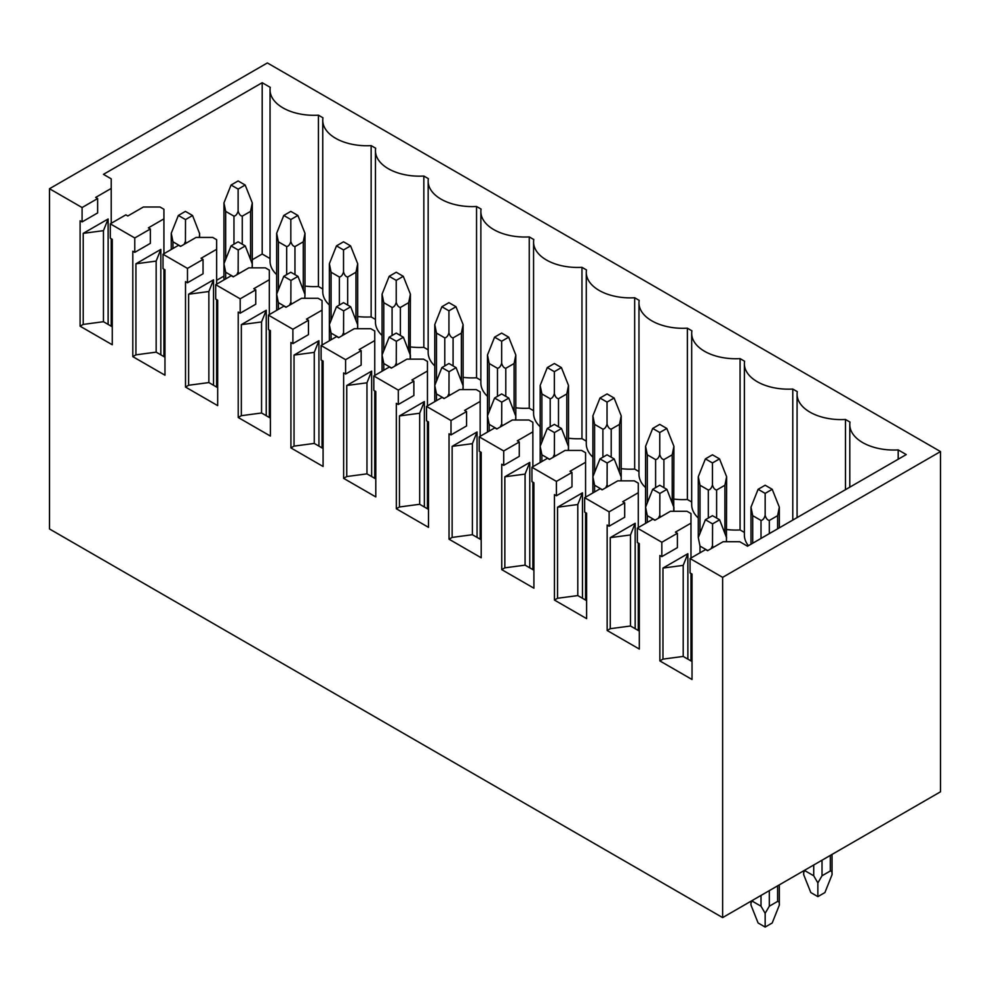 <?xml version="1.0" encoding="UTF-8"?>
<svg xmlns="http://www.w3.org/2000/svg" width="990" height="990" viewBox="0 0 990 990"><rect width="100%" height="100%" fill="white"/><g stroke="black" fill="none" stroke-linecap="round" stroke-linejoin="round"><path stroke-width="1.49" d="M690.055 558.546L690.055 572.925L692.022 574.064L692.022 679.487L659.86 660.924L659.86 555.501L661.827 556.628L661.827 542.26L637.35 528.115L637.35 542.495L639.317 543.634L639.317 649.056L607.155 630.494L607.155 525.071L609.122 526.21L609.122 511.83L584.644 497.698L584.644 512.065L586.612 513.204L586.612 618.626L554.45 600.064L554.45 494.641L556.417 495.78L556.417 481.4L531.939 467.268L531.939 481.635L533.907 482.774L533.907 588.196L501.744 569.634L501.744 464.211L503.712 465.35L503.712 450.97L479.234 436.838L479.234 451.205L481.202 452.343L481.202 557.778L449.039 539.204L449.039 433.781L451.007 434.919L451.007 420.54L426.529 406.407L426.529 420.787L428.497 421.926L428.497 527.348L396.334 508.773L396.334 403.351L398.302 404.489L398.302 390.11L373.824 375.977L373.824 390.357L375.792 391.496L375.792 496.918L343.629 478.343L343.629 372.921L345.597 374.059L345.597 359.679L321.119 345.547L321.119 359.927L323.087 361.065L323.087 466.488L290.924 447.913L290.924 342.49L292.892 343.629L292.892 329.262L268.414 315.117L268.414 329.497L270.381 330.635L270.381 436.058L238.219 417.483L238.219 312.06L240.186 313.199L240.186 298.832L215.709 284.687L215.709 299.067L217.676 300.205L217.676 405.628L185.514 387.065L185.514 281.63L187.481 282.769L187.481 268.401L163.004 254.257L163.004 268.637L164.971 269.775L164.971 375.198L132.809 356.635L132.809 251.213L134.776 252.351L134.776 237.971L110.298 223.839L110.298 238.206L112.266 239.345L112.266 344.768L80.103 326.205L80.103 220.782L82.083 221.921L82.083 207.541L49.5 188.731L267.374 62.939L940.5 451.576L722.626 577.356L690.055 558.546L705.61 549.561L707.578 550.7L723.146 541.716L739.74 541.716L747.524 546.208L906.258 454.571L898.19 449.906L898.19 459.224M722.626 577.356L722.626 917.594L940.5 791.802L940.5 451.576M637.35 528.115L652.905 519.131L654.873 520.27L670.44 511.286L687.035 511.286L690.983 513.562L690.983 558.014M661.827 542.26L677.395 533.276L675.415 532.137L690.983 523.153M584.644 497.698L600.2 488.714L602.168 489.84L617.735 480.855L634.33 480.855L638.278 483.132L638.278 527.583M609.122 511.83L624.69 502.846L622.71 501.707L638.278 492.723M531.939 467.268L547.495 458.283L549.462 459.422L565.03 450.438L581.625 450.438L585.573 452.702L585.573 497.153M556.417 481.4L571.985 472.416L570.005 471.277L585.573 462.293M479.234 436.838L494.79 427.853L496.77 428.992L512.325 420.007L528.92 420.007L532.868 422.285L532.868 466.723M503.712 450.97L519.28 441.986L517.312 440.847L532.868 431.863M426.529 406.407L442.085 397.423L444.065 398.562L459.62 389.577L476.227 389.577L480.162 391.854L480.162 436.293M451.007 420.54L466.575 411.555L464.607 410.417L480.162 401.433M373.824 375.977L389.379 366.993L391.359 368.132L406.915 359.147L423.522 359.147L427.457 361.424L427.457 405.863M398.302 390.11L413.87 381.125L411.902 379.987L427.457 371.003M321.119 345.547L336.674 336.563L338.654 337.701L354.21 328.717L370.817 328.717L374.752 330.994L374.752 375.433M345.597 359.679L361.164 350.695L359.197 349.557L374.752 340.572M268.414 315.117L283.969 306.133L285.949 307.271L301.505 298.287L318.112 298.287L322.047 300.564L322.047 345.015M292.892 329.262L308.459 320.265L306.492 319.139L322.047 310.142M215.709 284.687L231.264 275.703L233.244 276.841L248.799 267.857L265.407 267.857L269.342 270.134L269.342 314.585M240.186 298.832L255.754 289.847L253.787 288.709L269.342 279.724M163.004 254.257L178.559 245.273L180.539 246.411L196.094 237.427L212.702 237.427L216.637 239.704L216.637 284.155M187.481 268.401L203.049 259.417L201.081 258.279L216.637 249.294M110.298 223.839L125.854 214.842L127.834 215.981L143.389 206.997L159.996 206.997L163.932 209.274L163.932 253.725M134.776 237.971L150.344 228.987L148.376 227.849L163.932 218.864M82.083 207.541L97.639 198.557L95.671 197.418L111.227 188.434L111.227 178.844L103.455 174.351L262.189 82.715L270.258 87.367A44.018 25.418 0 0 0 270.047 89.904A44.018 25.418 0 0 0 318.433 115.186L322.963 117.798A44.018 25.418 0 0 0 322.752 120.322A44.018 25.418 0 0 0 371.139 145.617L375.668 148.228A44.018 25.418 0 0 0 375.457 150.752A44.018 25.418 0 0 0 423.844 176.047L428.373 178.658A44.018 25.418 0 0 0 428.163 181.182A44.018 25.418 0 0 0 476.549 206.477L481.078 209.088A44.018 25.418 0 0 0 480.868 211.613A44.018 25.418 0 0 0 529.254 236.907L533.783 239.518A44.018 25.418 0 0 0 533.573 242.043A44.018 25.418 0 0 0 581.959 267.325L586.488 269.948A44.018 25.418 0 0 0 586.278 272.473A44.018 25.418 0 0 0 634.664 297.755L639.193 300.378A44.018 25.418 0 0 0 638.971 302.903A44.018 25.418 0 0 0 687.369 328.185L691.899 330.808A44.018 25.418 0 0 0 691.676 333.333A44.018 25.418 0 0 0 740.074 358.615L744.604 361.226A44.018 25.418 0 0 0 744.381 363.763A44.018 25.418 0 0 0 792.78 389.045L797.309 391.656A44.018 25.418 0 0 0 797.086 394.181A44.018 25.418 0 0 0 845.485 419.475L850.014 422.087A44.018 25.418 0 0 0 849.791 424.611A44.018 25.418 0 0 0 898.19 449.906M722.626 917.594L49.5 528.969L49.5 188.731M761.013 906.209L752.709 901.42C751.311 901.469 750.729 902.707 750.989 905.12L758.105 922.977L765.159 927.061L772.212 922.977L779.328 905.12C779.588 902.707 779.019 901.469 777.608 901.42L769.317 906.209L765.159 913.3L761.013 906.209L761.013 895.43M262.189 82.715L262.189 254.022L252.289 259.739M223.95 276.099L216.637 280.319M164.971 310.155L163.932 310.749M262.189 254.022L270.047 258.563M318.433 115.186L318.433 286.506A44.018 25.418 180 0 1 304.994 286.085M276.656 274.601A44.018 25.418 180 0 1 270.047 261.212L270.047 89.904M318.433 286.506L322.752 288.993M371.139 145.617L371.139 316.924A44.018 25.418 180 0 1 357.699 316.515M329.361 305.031A44.018 25.418 180 0 1 322.752 291.642L322.752 120.322M371.139 316.924L375.457 319.423M423.844 176.047L423.844 347.354A44.018 25.418 180 0 1 410.404 346.933M382.066 335.462A44.018 25.418 180 0 1 375.457 322.072L375.457 150.752M423.844 347.354L428.163 349.854M476.549 206.477L476.549 377.784A44.018 25.418 180 0 1 463.11 377.363M434.771 365.892A44.018 25.418 180 0 1 428.163 352.502L428.163 181.182M476.549 377.784L480.868 380.271M529.254 236.907L529.254 408.214A44.018 25.418 180 0 1 515.815 407.793M487.476 396.322A44.018 25.418 180 0 1 480.868 382.932L480.868 211.613M529.254 408.214L533.573 410.702M581.959 267.325L581.959 438.644A44.018 25.418 180 0 1 568.507 438.224M540.181 426.752A44.018 25.418 180 0 1 533.573 413.362L533.573 242.043M581.959 438.644L586.278 441.132M634.664 297.755L634.664 469.074A44.018 25.418 180 0 1 621.213 468.654M592.886 457.182A44.018 25.418 180 0 1 586.278 443.78L586.278 272.473M634.664 469.074L638.971 471.562M687.369 328.185L687.369 499.505A44.018 25.418 180 0 1 673.918 499.084M645.579 487.612A44.018 25.418 180 0 1 638.971 474.21L638.971 302.903M687.369 499.505L691.676 501.992M740.074 358.615L740.074 529.935A44.018 25.418 180 0 1 726.623 529.514M698.284 518.03A44.018 25.418 180 0 1 691.676 504.64L691.676 333.333M740.074 529.935L744.381 532.422M748.415 545.7A44.018 25.418 180 0 1 744.381 535.07L744.381 363.763M830.313 870.99L822.022 875.779L817.864 882.882L813.718 875.779L805.415 870.99C804.016 871.039 803.435 872.277 803.694 874.702L810.81 892.559L817.864 896.631L824.918 892.559L832.033 874.702C832.293 872.277 831.724 871.039 830.313 870.99L830.313 855.41M765.159 913.3L765.159 927.061M817.864 882.882L817.864 896.631M772.212 489.308L765.159 485.236L758.105 489.308L765.159 493.379L772.212 489.308L779.328 507.165L779.328 527.843M758.105 489.308L750.989 507.165L752.709 515.666L761.013 520.455C762.869 520.146 764.255 518.451 765.159 515.345C766.074 518.451 767.46 520.146 769.317 520.455L777.608 515.666L779.328 507.165M719.619 519.8L712.454 515.666L705.4 519.738L712.565 523.871L719.619 519.8L726.623 537.879M726.437 541.716L726.623 476.735L719.52 458.877L712.454 454.806L705.4 458.877L698.284 476.735L700.004 485.236L708.308 490.025C710.164 489.716 711.55 488.021 712.454 484.914C713.369 488.021 714.755 489.716 716.612 490.025L724.903 485.236L726.623 476.735M711.129 548.658L712.491 545.713L713.221 547.445M705.4 519.738L698.284 537.595L700.004 546.096L707.788 550.589M712.565 523.871L712.491 545.713M765.159 493.379L765.159 515.345M666.913 489.369L659.748 485.236L652.695 489.308L659.86 493.441L666.913 489.369L673.918 507.449M705.4 458.877L712.454 462.949L719.52 458.877M673.732 511.286L673.918 446.304L666.815 428.447L659.748 424.376L652.695 428.447L645.579 446.304L647.299 454.806L655.603 459.595C657.459 459.298 658.845 457.59 659.748 454.484C660.664 457.59 662.05 459.298 663.906 459.595L672.21 454.806L673.918 446.304M658.424 518.228L659.785 515.283L660.516 517.015M652.695 489.308L645.579 507.165L647.299 515.666L655.083 520.158M659.86 493.441L659.785 515.283M712.454 462.949L712.454 484.914M614.208 458.939L607.043 454.806L599.99 458.877L607.155 463.011L614.208 458.939L621.213 477.019M652.695 428.447L659.748 432.519L666.815 428.447M621.027 480.855L621.213 476.685M605.719 487.798L607.08 484.853L607.811 486.597M599.99 458.877L592.886 476.735L594.594 485.236L602.378 489.728M607.155 463.011L607.08 484.853M659.748 432.519L659.748 454.484M614.109 398.017L607.043 393.946L599.99 398.017L607.043 402.089L614.109 398.017L621.213 415.874L621.213 480.855M599.99 398.017L592.886 415.874L594.594 424.376L602.898 429.165C604.754 428.868 606.14 427.16 607.043 424.054C607.959 427.16 609.345 428.868 611.201 429.165L619.505 424.376L621.213 415.874M561.503 428.509L554.351 424.376L547.284 428.447L554.45 432.581L561.503 428.509L568.507 446.589M568.322 450.438L568.507 446.255M553.014 457.368L554.375 454.422L555.105 456.167M547.284 428.447L540.181 446.304L541.889 454.806L549.673 459.298M554.45 432.581L554.375 454.422M607.043 402.089L607.043 424.054M561.404 367.587L554.351 363.516L547.284 367.587L554.351 371.671L561.404 367.587L568.507 385.444L568.507 450.438M547.284 367.587L540.181 385.444L541.889 393.946L550.192 398.735C552.049 398.438 553.435 396.73 554.351 393.624C555.254 396.73 556.64 398.438 558.496 398.735L566.8 393.946L568.507 385.444M508.798 398.079L501.645 393.946L494.579 398.017L501.744 402.15L508.798 398.079L515.802 416.171M515.617 420.007L515.815 415.825M500.309 426.938L501.67 423.992L502.4 425.737M494.579 398.017L487.476 415.874L489.196 424.376L496.968 428.868M501.744 402.15L501.67 423.992M554.351 371.671L554.351 393.624M508.699 337.169L501.645 333.086L494.579 337.169L501.645 341.241L508.699 337.169L515.815 355.026L515.815 420.007M494.579 337.169L487.476 355.026L489.196 363.516L497.487 368.317C499.344 368.008 500.73 366.3 501.645 363.206C502.549 366.3 503.935 368.008 505.791 368.317L514.095 363.516L515.815 355.026M456.093 367.649L448.94 363.516L441.874 367.587L449.039 371.72L456.093 367.649L463.097 385.741M462.912 389.577L463.11 385.395L463.11 389.577M447.604 396.507L448.965 393.562L449.695 395.307M441.874 367.587L434.771 385.444L436.491 393.946L444.262 398.438M449.039 371.72L448.965 393.562M501.645 341.241L501.645 363.206M455.994 306.739L448.94 302.655L441.874 306.739L448.94 310.81L455.994 306.739L463.11 324.596L463.11 385.432M441.874 306.739L434.771 324.596L436.491 333.086L444.782 337.887C446.639 337.578 448.025 335.87 448.94 332.776C449.844 335.87 451.23 337.578 453.086 337.887L461.389 333.086L463.11 324.596M403.388 337.219L396.235 333.086L389.181 337.169L396.334 341.303L403.388 337.219L410.392 355.311M410.207 359.147L410.404 294.166L403.289 276.309L396.235 272.238L389.181 276.309L382.066 294.166L383.786 302.668L392.077 307.457C393.933 307.147 395.319 305.44 396.235 302.346C397.139 305.44 398.525 307.147 400.381 307.457L408.684 302.668L410.404 294.166M394.899 366.077L396.26 363.132L396.99 364.877M389.181 337.169L382.066 355.026L383.786 363.516L391.557 368.008M396.334 341.303L396.26 363.132M448.94 310.81L448.94 332.776M350.683 306.789L343.53 302.655L336.476 306.739L343.629 310.872L350.683 306.789L357.699 324.881M389.181 276.309L396.235 280.38L403.289 276.309M357.501 328.717L357.699 324.534M342.193 335.66L343.555 332.702L344.285 334.447M336.476 306.739L329.361 324.596L331.081 333.086L338.852 337.578M343.629 310.872L343.555 332.702M396.235 280.38L396.235 302.346M350.584 245.879L343.53 241.808L336.476 245.879L343.53 249.95L350.584 245.879L357.699 263.736L357.699 328.717M336.476 245.879L329.361 263.736L331.081 272.238L339.372 277.027C341.228 276.717 342.614 275.022 343.53 271.916C344.446 275.022 345.819 276.717 347.676 277.027L355.979 272.238L357.699 263.736M297.978 276.371L290.825 272.238L283.771 276.309L290.924 280.442L297.978 276.371L304.994 294.451M304.796 298.287L304.994 294.117M289.488 305.229L290.85 302.272L291.58 304.017M283.771 276.309L276.656 294.166L278.376 302.668L286.147 307.147M290.924 280.442L290.85 302.272M343.53 249.95L343.53 271.916M297.879 215.449L290.825 211.377L283.771 215.449L290.825 219.52L297.879 215.449L304.994 233.306L304.994 294.166M283.771 215.449L276.656 233.306L278.376 241.808L286.667 246.597C288.523 246.287 289.909 244.592 290.825 241.486C291.741 244.592 293.114 246.287 294.971 246.597L303.274 241.808L304.994 233.306M245.273 245.941L238.12 241.808L231.066 245.879L238.219 250.012L245.273 245.941L252.289 264.021M252.091 267.857L252.289 263.687L252.289 267.857M236.783 274.799L238.144 271.842L238.875 273.587M231.066 245.879L223.95 263.736L225.671 272.238L233.442 276.73M238.219 250.012L238.144 271.842M290.825 219.52L290.825 241.486M245.174 185.019L238.12 180.947L231.066 185.019L238.12 189.09L245.174 185.019L252.289 202.876L252.289 263.711M231.066 185.019L223.95 202.876L225.671 211.377L233.962 216.167C235.818 215.857 237.204 214.162 238.12 211.056C239.036 214.162 240.409 215.857 242.265 216.167L250.569 211.377L252.289 202.876M192.567 215.511L185.415 211.377L178.361 215.449L185.514 219.582L192.567 215.511L199.584 233.59M199.386 237.427L199.584 233.256M184.078 244.369L185.439 241.424L186.169 243.156M178.361 215.449L171.245 233.306L172.965 241.808L180.737 246.3M185.514 219.582L185.439 241.424M238.12 189.09L238.12 211.056M661.827 556.628L677.395 547.643L677.395 533.276M690.983 573.47L690.983 660.924M659.86 660.924L662.966 659.117L662.966 568.074L687.864 553.695L687.864 659.117M609.122 526.21L624.69 517.226L624.69 502.846M638.278 543.04L638.278 630.494M607.155 630.494L610.261 628.7L610.261 537.644L635.172 523.264L635.172 628.7M556.417 495.78L571.985 486.795L571.985 472.416M585.573 512.61L585.573 600.064M554.45 600.064L557.556 598.269L557.556 507.214L582.466 492.847L582.466 598.269M503.712 465.35L519.28 456.365L519.28 441.986M532.868 482.18L532.868 569.634M501.744 569.634L504.851 567.839L504.851 476.784L529.761 462.417L529.761 567.839M451.007 434.919L466.575 425.935L466.575 411.555M480.162 451.749L480.162 539.204M449.039 539.204L452.145 537.409L452.145 446.354L477.056 431.986L477.056 537.409M398.302 404.489L413.87 395.505L413.87 381.125M427.457 421.319L427.457 508.773M396.334 508.773L399.453 506.979L399.453 415.936L424.351 401.556L424.351 506.979M345.597 374.059L361.164 365.075L361.164 350.695M374.752 390.889L374.752 478.343M343.629 478.343L346.748 476.549L346.748 385.506L371.646 371.126L371.646 476.549M292.892 343.629L308.459 334.645L308.459 320.265M322.047 360.459L322.047 447.913M290.924 447.913L294.042 446.119L294.042 355.076L318.941 340.696L318.941 446.119M240.186 313.199L255.754 304.215L255.754 289.847M269.342 330.029L269.342 417.483M238.219 417.483L241.337 415.689L241.337 324.646L266.236 310.266L266.236 415.689M187.481 282.769L203.049 273.785L203.049 259.417M216.637 299.611L216.637 387.065M185.514 387.065L188.632 385.259L188.632 294.216L213.531 279.836L213.531 385.259M134.776 252.351L150.344 243.367L150.344 228.987M163.932 269.181L163.932 356.635M132.809 356.635L135.927 354.841L135.927 263.786L160.826 249.406L160.826 354.841M82.083 221.921L97.639 212.937L97.639 198.557M111.227 188.434L111.227 223.294M111.227 238.751L111.227 326.205M80.103 326.205L83.222 324.411L83.222 233.355L108.12 218.988L108.12 324.411M792.78 389.045L792.78 520.084M845.485 419.475L845.485 489.654M108.12 218.988L103.455 230.658L103.455 321.713L83.222 324.411M112.266 326.799L103.455 321.713M103.455 230.658L83.222 233.355M160.826 249.406L156.16 261.088L156.16 352.143L135.927 354.841M164.971 357.229L156.16 352.143M156.16 261.088L135.927 263.786M213.531 279.836L208.865 291.518L208.865 382.573L188.632 385.259M217.676 387.659L208.865 382.573M208.865 291.518L188.632 294.216M266.236 310.266L261.558 321.948L261.558 412.991L241.337 415.689M270.381 418.089L261.558 412.991M261.558 321.948L241.337 324.646M318.941 340.696L314.263 352.378L314.263 443.421L294.042 446.119M323.087 448.519L314.263 443.421M314.263 352.378L294.042 355.076M371.646 371.126L366.968 382.808L366.968 473.851L346.748 476.549M375.792 478.95L366.968 473.851M366.968 382.808L346.748 385.506M424.351 401.556L419.673 413.238L419.673 504.281L399.453 506.979M428.497 509.38L419.673 504.281M419.673 413.238L399.453 415.936M477.056 431.986L472.379 443.668L472.379 534.711L452.145 537.409M481.202 539.798L472.379 534.711M472.379 443.668L452.145 446.354M529.761 462.417L525.084 474.099L525.084 565.142L504.851 567.839M533.907 570.228L525.084 565.142M525.084 474.099L504.851 476.784M582.466 492.847L577.789 504.516L577.789 595.572L557.556 598.269M586.612 600.658L577.789 595.572M577.789 504.516L557.556 507.214M635.172 523.264L630.494 534.947L630.494 626.002L610.261 628.7M639.317 631.088L630.494 626.002M630.494 534.947L610.261 537.644M692.022 661.518L683.199 656.432L683.199 565.377L662.966 568.074M687.864 553.695L683.199 565.377M683.199 656.432L662.966 659.117M752.709 900.219L752.709 901.42M822.022 860.211L822.022 875.779M813.718 865L813.718 875.779M805.415 869.789L805.415 870.99M769.317 890.641L769.317 906.209M777.608 885.84L777.608 901.42M777.608 515.666L777.608 528.846M769.317 520.455L769.317 533.635M761.013 520.455L761.013 538.424M752.709 515.666L752.709 543.213M700.004 546.096L700.004 552.804M724.903 485.236L724.903 533.189M716.612 490.025L716.612 518.055M708.308 490.025L708.308 518.055M700.004 485.236L700.004 533.276M647.299 515.666L647.299 522.374M672.21 454.806L672.21 502.759M663.906 459.595L663.906 487.625M655.603 459.595L655.603 487.625M647.299 454.806L647.299 502.846M594.594 485.236L594.594 491.943M619.505 424.376L619.505 472.329M611.201 429.165L611.201 457.207M602.898 429.165L602.898 457.207M594.594 424.376L594.594 472.416M541.889 454.806L541.889 461.513M566.8 393.946L566.8 441.899M558.496 398.735L558.496 426.777M550.192 398.735L550.192 426.777M541.889 393.946L541.889 441.998M489.196 424.376L489.196 431.083M514.095 363.516L514.095 411.481M505.791 368.317L505.791 396.346M497.487 368.317L497.487 396.346M489.196 363.516L489.196 411.568M436.491 393.946L436.491 400.653M461.389 333.086L461.389 381.051M453.086 337.887L453.086 365.916M444.782 337.887L444.782 365.916M436.491 333.086L436.491 381.138M383.786 363.516L383.786 370.223M408.684 302.668L408.684 350.621M400.381 307.457L400.381 335.486M392.077 307.457L392.077 335.486M383.786 302.668L383.786 350.707M331.081 333.086L331.081 339.793M355.979 272.238L355.979 320.191M347.676 277.027L347.676 305.056M339.372 277.027L339.372 305.056M331.081 272.238L331.081 320.277M278.376 302.668L278.376 309.375M303.274 241.808L303.274 289.761M294.971 246.597L294.971 274.626M286.667 246.597L286.667 274.626M278.376 241.808L278.376 289.847M225.671 272.238L225.671 278.945M250.569 211.377L250.569 259.331M242.265 216.167L242.265 244.196M233.962 216.167L233.962 244.196M225.671 211.377L225.671 259.417M172.965 241.808L172.965 248.515M779.328 884.85L779.328 905.12M750.989 901.209L750.989 905.12M832.033 854.42L832.033 874.702M803.694 870.779L803.694 874.702M750.989 507.165L750.989 544.203M698.284 537.595L698.284 476.735M673.918 507.165L673.918 511.286M645.579 446.304L645.579 523.364M592.886 415.874L592.886 492.933M540.181 385.444L540.181 462.503M487.476 355.026L487.476 432.073M434.771 324.596L434.771 401.643M410.404 355.026L410.404 359.147M382.066 294.166L382.066 371.225M329.361 263.736L329.361 340.795M276.656 233.306L276.656 310.365M223.95 202.876L223.95 279.935M199.584 233.306L199.584 237.427M171.245 233.306L171.245 249.505M797.086 517.597L797.086 394.181M849.791 487.167L849.791 424.611"/></g></svg>

